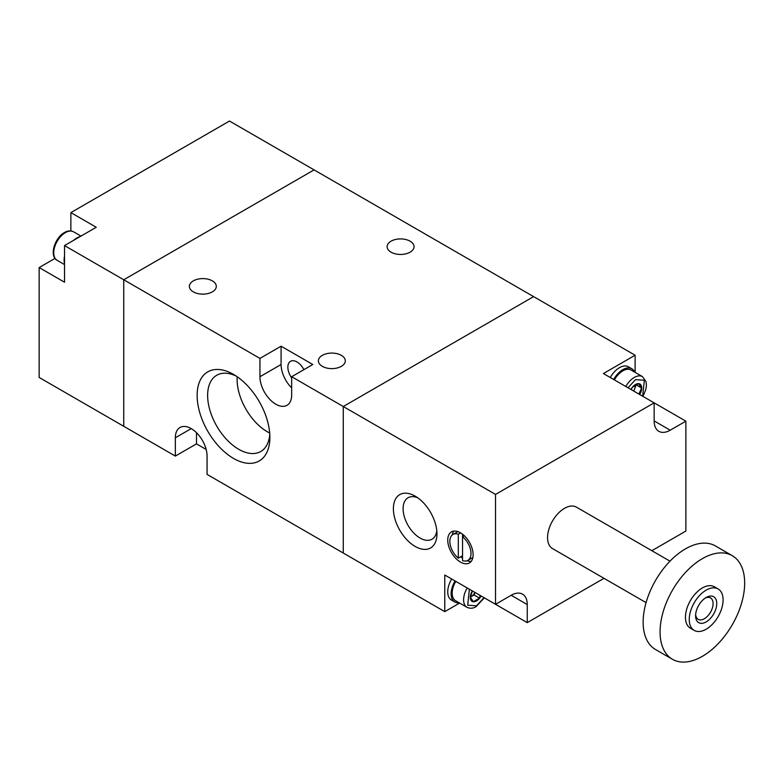 <?xml version="1.0" encoding="UTF-8"?>
<svg xmlns="http://www.w3.org/2000/svg" width="783" height="783" viewBox="0 0 783 783"><rect width="100%" height="100%" fill="white"/><g stroke="black" fill="none" stroke-linecap="round" stroke-linejoin="round"><path stroke-width="1.17" d="M64.529 245.588L96.25 227.266L70.871 212.614L229.488 121.042L533.605 296.62L343.267 406.514L495.531 494.425L654.148 402.854L603.39 373.55L635.111 355.228L533.605 296.62L343.267 406.514L291.668 376.721L312.809 364.506L281.087 346.194L259.936 358.408L123.743 279.776L123.743 426.295L39.15 377.455L39.15 267.561L64.529 282.213L64.529 245.588L123.743 279.776L314.081 169.882L123.743 279.776L123.743 426.295L175.343 456.088L175.343 437.775A22.433 12.949 60 0 1 179.992 427.498A22.433 12.949 60 0 1 197.277 433.508A22.433 12.949 60 0 1 207.064 456.088L207.064 474.4L444.773 611.64L444.773 575.016L495.531 604.319L511.182 595.276A22.727 13.125 -60 0 1 522.545 594.15A22.727 13.125 -60 0 1 527.253 604.564L527.253 622.632L603.996 578.324M70.871 212.614L70.871 230.691A22.727 13.125 -60 0 1 70.871 230.946M55.025 258.4A22.727 13.125 -60 0 1 54.8 258.527L39.15 267.561M64.529 263.499A17.94 10.365 -60 0 1 64.108 259.995A17.94 10.365 -60 0 1 64.529 256.002M73.543 240.381A17.94 10.365 -60 0 1 80.042 236.623M646.073 602.616L552.514 548.599A23.93 13.81 -60 0 1 548.844 529.425A23.93 13.81 -60 0 1 564.474 508.343A23.93 13.81 -60 0 1 576.445 507.159L670.003 561.176M415.166 546.436A30.801 17.784 60 0 1 393.389 508.715A30.801 17.784 60 0 1 415.166 496.138L415.166 496.138A30.801 17.784 60 0 1 436.953 533.859A30.801 17.784 60 0 1 415.166 546.436M417.75 497.802A23.94 13.82 -120 0 0 408.325 497.606A23.94 13.82 -120 0 0 404.322 516.692A23.94 13.82 -120 0 0 420.031 538.029A23.94 13.82 -120 0 0 432.255 539.056A23.94 13.82 -120 0 0 436.797 530.796M460.424 562.067A17.94 10.365 60 0 1 448.708 546.25A17.94 10.365 60 0 1 451.458 531.872A17.94 10.365 60 0 1 460.424 532.763A17.94 10.365 60 0 1 472.149 548.58A17.94 10.365 60 0 1 469.399 562.957A17.94 10.365 60 0 1 460.424 562.067M453.827 531.089A17.94 10.365 -120 0 0 452.202 534.995M460.815 556.713A17.94 10.365 -120 0 0 462.538 558.201M732.271 555.685L715.359 545.917A59.821 34.54 120 0 0 685.448 548.883A59.821 34.54 120 0 0 646.366 601.589A59.821 34.54 120 0 0 655.537 649.528L672.46 659.296A59.821 34.54 -60 0 1 663.289 611.357A59.821 34.54 -60 0 1 702.371 558.651A59.821 34.54 -60 0 1 732.271 555.685A59.821 34.54 -60 0 1 741.442 603.615A59.821 34.54 -60 0 1 702.371 656.33A59.821 34.54 -60 0 1 672.46 659.296M718.138 588.963L714.331 586.77A23.93 13.81 120 0 0 702.371 587.955A23.93 13.81 120 0 0 686.73 609.037A23.93 13.81 120 0 0 690.4 628.211L694.208 630.403A23.93 13.81 -60 0 1 690.537 611.239A23.93 13.81 -60 0 1 706.168 590.147A23.93 13.81 -60 0 1 718.138 588.963A23.93 13.81 -60 0 1 721.799 608.137A23.93 13.81 -60 0 1 706.168 629.219A23.93 13.81 -60 0 1 694.208 630.403M706.168 597.478L706.168 597.478A14.955 8.633 120 0 0 695.598 615.79A14.955 8.633 120 0 0 706.168 621.898A14.955 8.633 120 0 0 716.748 603.585A14.955 8.633 120 0 0 706.168 597.478M695.647 614.655A12.362 7.135 120 0 0 698.162 619.333A12.362 7.135 120 0 0 704.338 618.727A12.362 7.135 120 0 0 712.422 607.833A12.362 7.135 120 0 0 710.524 597.918A12.362 7.135 120 0 0 705.209 598.085M651.847 550.694L685.869 531.06L685.869 421.166L670.219 430.2A22.727 13.125 -60 0 1 658.855 431.325A22.727 13.125 -60 0 1 654.148 420.921L654.148 402.854L685.869 421.166M495.531 494.425L495.531 604.319M343.267 406.514L343.267 553.033L343.267 406.514M635.111 355.228L635.111 372.375M527.253 622.632L484.325 597.84L476.133 606.6C473.157 608.479 470.113 608.724 467.011 607.324A16.453 9.494 -60 0 1 467.216 587.964M459.631 603.067L444.773 611.64M467.069 560.755A17.94 10.365 -120 0 0 471.258 561.294M472.883 557.398A14.955 8.633 60 0 1 472.129 557.927L467.901 560.364A14.955 8.633 60 0 1 462.538 560.599L462.538 536.678A14.955 8.633 60 0 1 470.554 549.744A14.955 8.633 60 0 1 467.901 560.364M462.538 534.192L462.538 536.678L464.27 535.67M462.538 555.715L458.309 558.162A14.955 8.633 60 0 1 450.303 545.085A14.955 8.633 60 0 1 452.946 534.466L457.184 532.019A14.955 8.633 60 0 1 458.016 531.637M452.946 534.466A14.955 8.633 60 0 1 458.309 534.231L460.639 532.89M458.309 534.231L458.309 558.162M634.661 372.111A17.94 10.365 120 0 0 631.822 368.754A17.94 10.365 120 0 0 613.666 379.481M631.822 368.754L628.436 366.796A17.94 10.365 120 0 0 610.28 377.523M625.832 386.499A16.453 9.494 -60 0 1 634.269 377.455A16.453 9.494 -60 0 1 642.491 376.633L631.069 370.046A16.453 9.494 120 0 0 622.847 370.858A16.453 9.494 120 0 0 614.41 379.912M638.889 394.045L641.59 388.065L638.536 383.719L632.439 387.242L631.059 389.513M639.701 394.505A8.76 5.05 120 0 0 641.727 388.045A8.76 5.05 120 0 0 637.763 383.66A8.76 5.05 120 0 0 630.951 389.454M633.555 390.962A7.478 4.316 120 0 0 634.621 388.848A7.478 4.316 120 0 0 635.316 385.04M635.992 384.698L641.59 388.065M636.139 384.913L633.75 391.079M455.05 580.947A17.94 10.365 120 0 0 451.125 593.817A17.94 10.365 120 0 0 454.835 602.029A17.94 10.365 120 0 0 459.171 602.802M451.674 578.989A17.94 10.365 120 0 0 447.739 591.86A17.94 10.365 120 0 0 451.458 600.072L454.835 602.029M455.804 581.378A16.453 9.494 120 0 0 455.589 600.737L467.011 607.324M472.423 590.969L470.348 597.312L473.402 601.657L479.499 598.124L480.067 595.383M472.335 590.92A8.76 5.05 120 0 0 470.309 597.39A8.76 5.05 120 0 0 474.273 601.775A8.76 5.05 120 0 0 481.085 595.971M479.499 598.124L474.058 594.982L471.004 596.744A7.478 4.316 120 0 0 474.948 592.428M470.387 597.057A7.478 4.316 120 0 0 471.004 596.744L470.377 597.106M475.027 592.477L474.058 594.982M341.359 355.355A13.458 7.771 0 0 0 326.697 353.671A13.458 7.771 0 0 0 318.387 360.846A13.458 7.771 0 0 0 322.332 366.346A13.458 7.771 0 0 0 336.993 368.03A13.458 7.771 0 0 0 345.303 360.846A13.458 7.771 0 0 0 341.359 355.355M212.359 280.872A13.458 7.771 0 0 0 197.688 279.188A13.458 7.771 0 0 0 189.378 286.363A13.458 7.771 0 0 0 193.323 291.863A13.458 7.771 0 0 0 207.994 293.547A13.458 7.771 0 0 0 216.294 286.363A13.458 7.771 0 0 0 212.359 280.872M410.096 241.193A13.458 7.771 0 0 0 395.425 239.5A13.458 7.771 0 0 0 387.115 246.684A13.458 7.771 0 0 0 391.06 252.175A13.458 7.771 0 0 0 405.731 253.858A13.458 7.771 0 0 0 414.041 246.684A13.458 7.771 0 0 0 410.096 241.193M291.668 376.721L291.668 395.033A22.433 12.949 60 0 1 287.018 405.3A22.433 12.949 60 0 1 275.802 404.194A22.433 12.949 60 0 1 259.936 376.721L281.087 364.506L281.087 346.194M303.882 369.664A12.861 7.429 -120 0 0 296.953 361.942A12.861 7.429 -120 0 0 290.522 361.306A12.861 7.429 -120 0 0 291.668 377.935M233.5 458.407A51.443 29.705 60 0 1 197.13 395.405A51.443 29.705 60 0 1 233.5 374.401L233.5 374.401A51.443 29.705 60 0 1 269.881 437.403A51.443 29.705 60 0 1 233.5 458.407M236.231 376.094A44.014 25.418 -120 0 0 217.234 374.979A44.014 25.418 -120 0 0 209.864 410.086A44.014 25.418 -120 0 0 238.756 449.315A44.014 25.418 -120 0 0 261.238 451.204A44.014 25.418 -120 0 0 269.773 434.193M237.2 376.75A42.762 24.684 -120 0 0 267.346 431.785A42.762 24.684 -120 0 0 269.695 433.038M259.936 358.408L259.936 376.721M291.668 387.879A22.433 12.949 60 0 1 281.087 364.506M206.164 449.462L196.494 443.873L175.343 456.088M196.494 443.873L196.494 432.715M55.407 258.879L54.8 258.527M70.871 230.691L71.478 231.044M65.371 232.639A16.453 9.494 120 0 0 54.624 247.134A16.453 9.494 120 0 0 57.149 260.318C49.006 256.266 54.644 237.719 64.48 232.551C67.446 230.682 70.49 230.437 73.602 231.827A16.453 9.494 120 0 0 65.371 232.639M511.182 595.276L527.253 604.564M654.148 420.921L670.219 430.2M628.005 387.751L635.542 379.647L644.35 380.235L642.647 396.208M484.041 597.674L476.504 605.778L467.686 605.2L469.389 589.217M191.209 428.614L175.343 437.775M80.982 236.084L73.602 231.827M64.529 264.576L57.149 260.318M642.931 396.374L645.799 389.591L646.415 385.461L646.034 381.644L642.491 376.633"/></g></svg>
